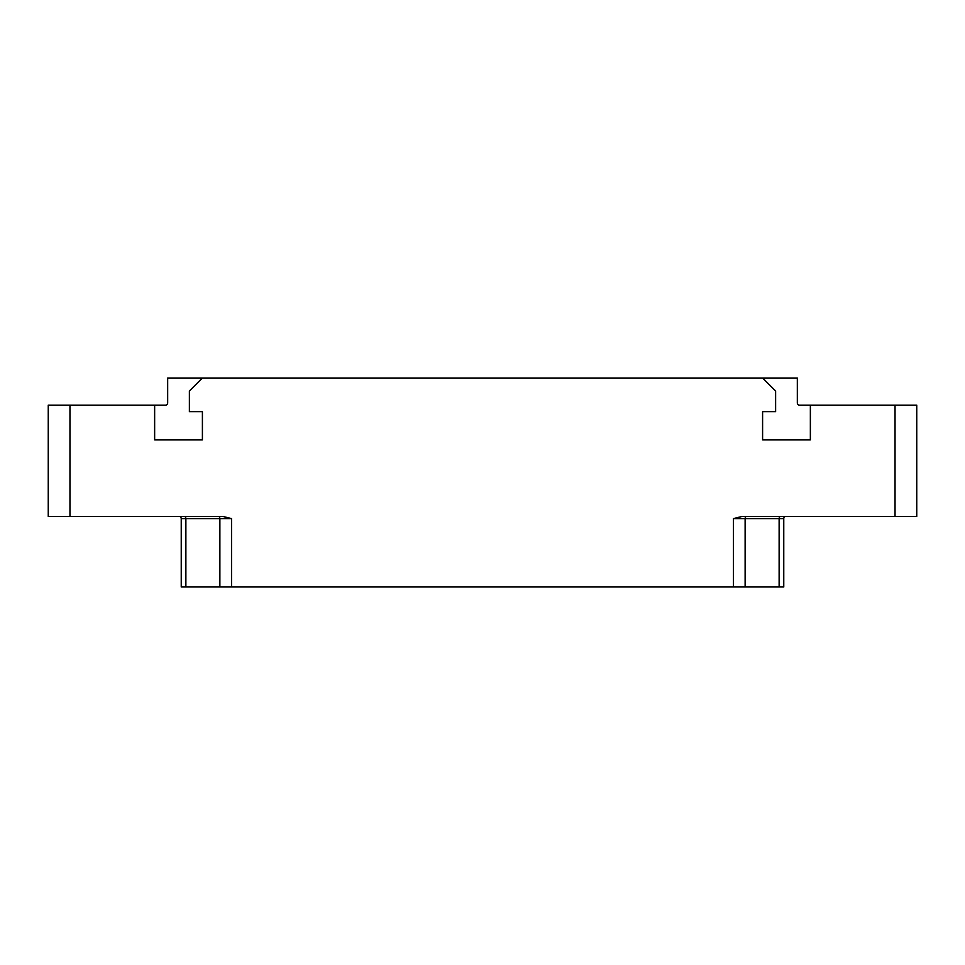 <?xml version="1.0" encoding="UTF-8"?>
<svg xmlns="http://www.w3.org/2000/svg" width="965" height="965" viewBox="0 0 965 965"><rect width="100%" height="100%" fill="white"/><g stroke="black" fill="none" stroke-linecap="round" stroke-linejoin="round"><path stroke-width="1.45" d="M69.963 405.155L69.963 516.42L48.25 516.42L48.25 405.155L165.498 405.155A2.171 2.171 0 0 0 167.669 402.972L167.669 378.015L797.331 378.015L797.331 402.972A2.171 2.171 0 0 0 799.502 405.155L916.75 405.155L916.75 516.42L895.038 516.42L895.038 405.155M783.761 586.985L783.761 518.603A2.171 2.171 0 0 1 785.932 516.42A2.171 2.171 0 0 0 783.761 518.603L783.761 586.985L181.239 586.985L181.239 518.603A2.171 2.171 -90 0 0 179.068 516.42M69.963 516.42L222.843 516.42L231.528 518.603L231.528 586.985M733.472 586.985L733.472 518.603L742.157 516.42L895.038 516.42M154.641 405.155L154.641 439.895L202.409 439.895L202.409 411.657L189.381 411.657L189.381 391.042L202.409 378.015M762.591 378.015L775.619 391.042L775.619 411.657L762.591 411.657L762.591 439.895L810.359 439.895L810.359 405.155M733.472 518.603L745.125 518.603A2.171 1.556 90 0 1 746.681 516.42M745.125 586.985L745.125 518.603L779.129 518.603A2.171 1.556 90 0 1 780.685 516.42M779.129 586.985L779.129 518.603L783.761 518.603M219.875 586.985L219.875 518.603L231.528 518.603M185.871 586.985L185.871 518.603L219.875 518.603A2.171 1.556 90 0 0 218.319 516.42M181.239 518.603L185.871 518.603A2.171 1.556 90 0 0 184.315 516.42"/></g></svg>
